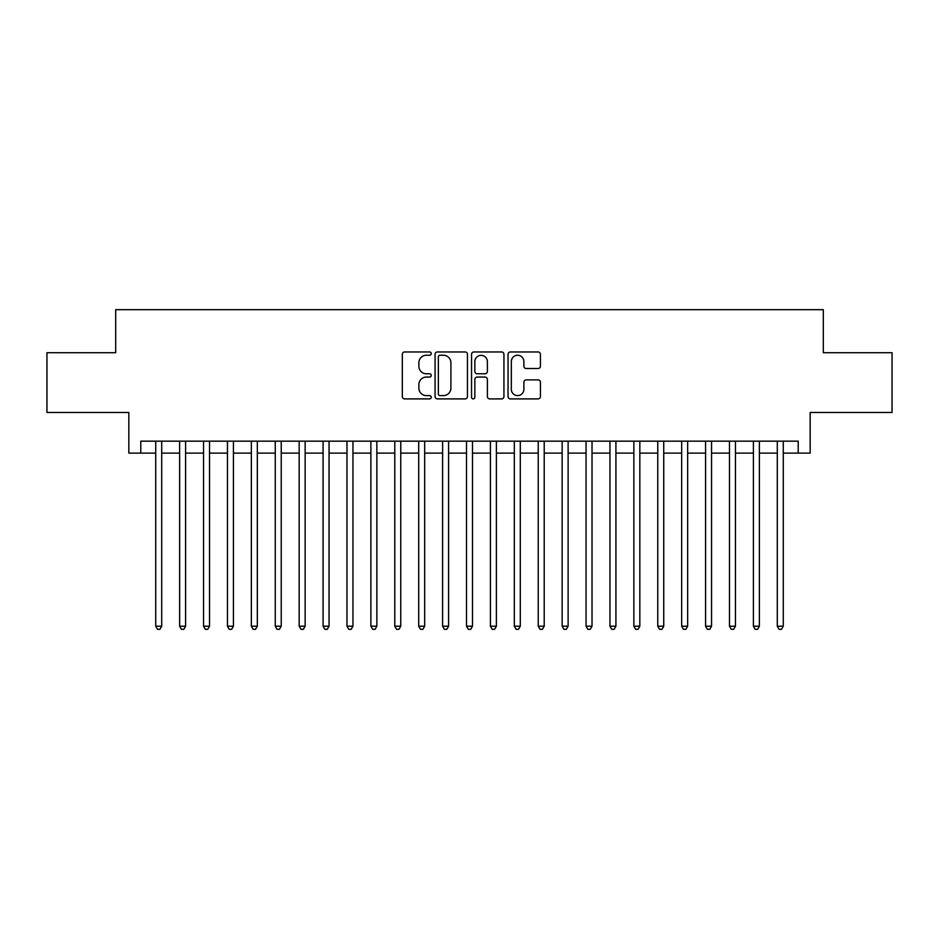 <?xml version="1.0" encoding="UTF-8"?>
<svg xmlns="http://www.w3.org/2000/svg" width="939" height="939" viewBox="0 0 939 939"><rect width="100%" height="100%" fill="white"/><g stroke="black" fill="none" stroke-linecap="round" stroke-linejoin="round"><path stroke-width="1.41" d="M431.247 353.604A1.643 1.643 0 0 0 429.604 351.961L404.674 351.961A2.348 2.348 0 0 0 402.326 354.308L402.326 396.551A2.348 2.348 0 0 0 404.674 398.899L429.604 398.899A1.643 1.643 0 0 0 431.247 397.256A1.643 1.643 0 0 0 429.604 395.612L426.376 395.612A7.512 7.512 0 0 1 418.876 388.1L418.876 384.579A7.512 7.512 0 0 1 426.376 377.067L429.604 377.067A1.643 1.643 0 0 0 431.247 375.424A1.643 1.643 0 0 0 429.604 373.781L426.376 373.781A7.512 7.512 0 0 1 418.876 366.28L418.876 362.759A7.512 7.512 0 0 1 426.376 355.247L429.604 355.247A1.643 1.643 0 0 0 431.247 353.604M538.082 368.511A2.348 2.348 0 0 0 540.43 366.163L540.43 354.308A2.348 2.348 0 0 0 538.082 351.961L510.393 351.961A2.348 2.348 0 0 0 508.046 354.308L508.046 396.551A2.348 2.348 0 0 0 510.393 398.899L538.082 398.899A2.348 2.348 0 0 0 540.43 396.551L540.43 382.232A2.348 2.348 0 0 0 538.082 379.884L526.227 379.884A2.348 2.348 0 0 0 523.88 382.232L523.88 389.333A6.28 6.28 0 0 1 517.6 395.612A6.28 6.28 0 0 1 511.332 389.333L511.332 361.527A6.28 6.28 0 0 1 517.6 355.247A6.28 6.28 0 0 1 523.88 361.527L523.88 366.163A2.348 2.348 0 0 0 526.227 368.511L538.082 368.511M140.78 453.126L140.78 441.166L798.22 441.166L798.22 453.126L810.169 453.126L810.169 412.479L892.05 412.479L892.05 352.712L823.315 352.712L823.315 309.682L115.685 309.682L115.685 352.712L46.95 352.712L46.95 412.479L128.831 412.479L128.831 453.126L155.721 453.126M467.446 354.308A2.348 2.348 0 0 0 465.098 351.961L437.41 351.961A2.348 2.348 0 0 0 435.062 354.308L435.062 396.551A2.348 2.348 0 0 0 437.41 398.899L465.098 398.899A2.348 2.348 0 0 0 467.446 396.551L467.446 354.308M473.902 351.961L501.59 351.961A2.348 2.348 0 0 1 503.938 354.308L503.938 396.551A2.348 2.348 0 0 1 501.59 398.899L489.735 398.899A2.348 2.348 0 0 1 487.388 396.551L487.388 379.415A2.348 2.348 0 0 0 485.04 377.067L477.188 377.067A2.348 2.348 0 0 0 474.841 379.415L474.841 397.256A1.643 1.643 0 0 1 473.197 398.899A1.643 1.643 0 0 1 471.554 397.256L471.554 354.308A2.348 2.348 0 0 1 473.902 351.961M161.708 453.126L179.631 453.126M185.605 453.126L203.54 453.126M209.514 453.126L227.449 453.126M233.424 453.126L251.347 453.126M257.333 453.126L275.256 453.126M281.231 453.126L299.165 453.126M305.14 453.126L323.075 453.126M329.049 453.126L346.984 453.126M352.958 453.126L370.882 453.126M376.856 453.126L394.791 453.126M400.765 453.126L418.7 453.126M424.674 453.126L442.609 453.126M448.584 453.126L466.507 453.126M472.493 453.126L490.416 453.126M496.391 453.126L514.326 453.126M520.3 453.126L538.235 453.126M544.209 453.126L562.144 453.126M568.118 453.126L586.042 453.126M592.016 453.126L609.951 453.126M615.925 453.126L633.86 453.126M639.835 453.126L657.769 453.126M663.744 453.126L681.667 453.126M687.653 453.126L705.576 453.126M711.551 453.126L729.486 453.126M735.46 453.126L753.395 453.126M759.369 453.126L777.292 453.126M783.279 453.126L798.22 453.126M439.992 355.247A1.643 1.643 0 0 0 438.349 356.89L438.349 393.969A1.643 1.643 0 0 0 439.992 395.612L443.396 395.612A7.512 7.512 0 0 0 450.908 388.1L450.908 362.759A7.512 7.512 0 0 0 443.396 355.247L439.992 355.247M487.388 361.644A6.28 6.28 0 0 0 481.12 355.365A6.28 6.28 0 0 0 474.841 361.644L474.841 371.433A2.348 2.348 0 0 0 477.188 373.781L485.04 373.781A2.348 2.348 0 0 0 487.388 371.433L487.388 361.644M161.708 441.166L161.708 626.207L155.721 626.207L155.721 441.166M161.708 626.207L159.912 629.318L157.517 629.318L155.721 626.207M185.605 441.166L185.605 626.207L179.631 626.207L179.631 441.166M185.605 626.207L183.821 629.318L181.427 629.318L179.631 626.207M209.514 441.166L209.514 626.207L203.54 626.207L203.54 441.166M209.514 626.207L207.719 629.318L205.336 629.318L203.54 626.207M233.424 441.166L233.424 626.207L227.449 626.207L227.449 441.166M233.424 626.207L231.628 629.318L229.233 629.318L227.449 626.207M257.333 441.166L257.333 626.207L251.347 626.207L251.347 441.166M257.333 626.207L255.537 629.318L253.143 629.318L251.347 626.207M281.231 441.166L281.231 626.207L275.256 626.207L275.256 441.166M281.231 626.207L279.446 629.318L277.052 629.318L275.256 626.207M305.14 441.166L305.14 626.207L299.165 626.207L299.165 441.166M305.14 626.207L303.344 629.318L300.961 629.318L299.165 626.207M329.049 441.166L329.049 626.207L323.075 626.207L323.075 441.166M329.049 626.207L327.253 629.318L324.871 629.318L323.075 626.207M352.958 441.166L352.958 626.207L346.984 626.207L346.984 441.166M352.958 626.207L351.163 629.318L348.768 629.318L346.984 626.207M376.856 441.166L376.856 626.207L370.882 626.207L370.882 441.166M376.856 626.207L375.072 629.318L372.677 629.318L370.882 626.207M400.765 441.166L400.765 626.207L394.791 626.207L394.791 441.166M400.765 626.207L398.981 629.318L396.587 629.318L394.791 626.207M424.674 441.166L424.674 626.207L418.7 626.207L418.7 441.166M424.674 626.207L422.879 629.318L420.496 629.318L418.7 626.207M448.584 441.166L448.584 626.207L442.609 626.207L442.609 441.166M448.584 626.207L446.788 629.318L444.393 629.318L442.609 626.207M472.493 441.166L472.493 626.207L466.507 626.207L466.507 441.166M472.493 626.207L470.697 629.318L468.303 629.318L466.507 626.207M496.391 441.166L496.391 626.207L490.416 626.207L490.416 441.166M496.391 626.207L494.607 629.318L492.212 629.318L490.416 626.207M520.3 441.166L520.3 626.207L514.326 626.207L514.326 441.166M520.3 626.207L518.504 629.318L516.121 629.318L514.326 626.207M544.209 441.166L544.209 626.207L538.235 626.207L538.235 441.166M544.209 626.207L542.413 629.318L540.019 629.318L538.235 626.207M568.118 441.166L568.118 626.207L562.144 626.207L562.144 441.166M568.118 626.207L566.323 629.318L563.928 629.318L562.144 626.207M592.016 441.166L592.016 626.207L586.042 626.207L586.042 441.166M592.016 626.207L590.232 629.318L587.837 629.318L586.042 626.207M615.925 441.166L615.925 626.207L609.951 626.207L609.951 441.166M615.925 626.207L614.129 629.318L611.747 629.318L609.951 626.207M639.835 441.166L639.835 626.207L633.86 626.207L633.86 441.166M639.835 626.207L638.039 629.318L635.656 629.318L633.86 626.207M663.744 441.166L663.744 626.207L657.769 626.207L657.769 441.166M663.744 626.207L661.948 629.318L659.554 629.318L657.769 626.207M687.653 441.166L687.653 626.207L681.667 626.207L681.667 441.166M687.653 626.207L685.857 629.318L683.463 629.318L681.667 626.207M711.551 441.166L711.551 626.207L705.576 626.207L705.576 441.166M711.551 626.207L709.767 629.318L707.372 629.318L705.576 626.207M735.46 441.166L735.46 626.207L729.486 626.207L729.486 441.166M735.46 626.207L733.664 629.318L731.281 629.318L729.486 626.207M759.369 441.166L759.369 626.207L753.395 626.207L753.395 441.166M759.369 626.207L757.573 629.318L755.179 629.318L753.395 626.207M783.279 441.166L783.279 626.207L777.292 626.207L777.292 441.166M783.279 626.207L781.483 629.318L779.088 629.318L777.292 626.207"/></g></svg>
